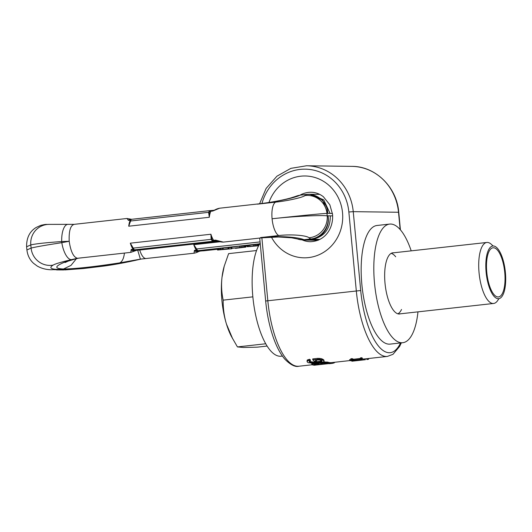 <?xml version="1.0" encoding="UTF-8"?>
<svg xmlns="http://www.w3.org/2000/svg" width="532" height="532" viewBox="0 0 532 532"><rect width="100%" height="100%" fill="white"/><g stroke="black" fill="none" stroke-linecap="round" stroke-linejoin="round"><path stroke-width="0.8" d="M268.959 202.486A40.917 38.118 90.8 0 1 309.564 176.318A40.917 38.118 90.8 0 1 342.528 212.694A40.917 38.118 90.8 0 1 316.161 255.872A40.917 38.118 90.8 0 1 271.426 237.119M349.823 360.583L331.742 362.591A65.642 23.721 -96.3 0 1 330.904 362.644L330.133 362.731M330.199 363.462A66.493 24.026 -96.3 0 1 327.805 362.97L323.895 362.784L315.722 363.629L312.437 364.227L312.005 364.726A66.493 24.026 -96.3 0 0 314.399 365.218L330.199 363.462L330.119 362.618A65.642 23.721 -96.3 0 1 327.725 362.119L322.705 361.986M311.832 364.506L311.752 363.649L312.537 363.316M321.7 361.787L313.168 362.891L310.209 362.472A66.493 24.026 -96.3 0 1 309.258 361.733L309.518 360.975L310.422 360.769A66.493 24.026 -96.3 0 1 309.777 360.157L307.29 361.009L307.243 361.959A66.493 24.026 -96.3 0 0 308.188 362.698L313.454 363.296L321.86 362.365L323.928 361.694L323.908 360.064A65.642 23.721 -96.3 0 1 322.957 359.313L320.989 358.575L317.757 358.349L312.716 358.914L312.803 359.825A66.493 24.026 -96.3 0 0 314.405 361.261L316.427 361.035A66.493 24.026 -96.3 0 1 315.463 360.211L319.267 359.898L321.022 360.43A66.493 24.026 -96.3 0 0 321.973 361.168L321.7 361.787L321.614 360.909L321.973 360.623M307.044 361.467L307.203 360.104L309.69 359.246A65.642 23.721 -96.3 0 0 310.336 359.865L310.422 360.769M319.659 362.245L319.579 361.374L313.082 362.019L310.123 361.594A65.642 23.721 -96.3 0 1 309.438 361.062M319.579 361.374L321.614 360.909M316.427 361.035L316.341 360.151A65.642 23.721 -96.3 0 1 316.301 360.117M368.802 358.482L368.57 359.246A66.493 24.026 -96.3 0 1 367.812 359.426L366.834 359.552L366.754 358.708L362.452 359.1M366.754 358.708L387.416 356.413A65.642 23.721 -96.3 0 1 356.307 290.851L348.852 211.989A47.74 44.469 -89.2 0 0 308.726 169.356A47.74 44.469 -89.2 0 0 261.95 203.483M361.84 357.704L360.497 357.856L360.576 358.714L361.92 358.568L361.84 357.704L362.458 359.12L361.92 358.568M350.887 359.539L349.597 359.685L349.684 360.536L352.37 360.237A66.493 24.026 -96.3 0 1 350.894 359.632L350.814 358.768L352.157 358.621A65.642 23.721 -96.3 0 0 353.634 359.24L360.563 358.408M317.637 363.868L315.742 364.081A65.642 23.721 -96.3 0 1 315.33 364.014L313.92 364.467A66.493 24.026 -96.3 0 0 315.822 364.932L315.742 364.081M322.465 363.336A65.642 23.721 -96.3 0 1 322.053 363.27L320.643 363.722A66.493 24.026 -96.3 0 0 322.545 364.187L322.465 363.336L324.7 363.09M334.395 362.299L334.442 362.738A66.493 24.026 -96.3 0 1 331.835 363.436A66.493 24.026 -96.3 0 1 330.984 363.489L328.956 363.602M331.835 363.436L329.82 363.662A66.493 24.026 -96.3 0 1 328.969 363.715M315.822 364.932L320.53 364.407A66.493 24.026 -96.3 0 1 318.628 363.941L315.33 364.014M322.545 364.187L327.592 363.622A66.493 24.026 -96.3 0 1 325.684 363.163L322.053 363.27M324.181 361.348L323.995 360.942A66.493 24.026 -96.3 0 1 323.044 360.204L319.3 359.22L312.803 359.825M364.826 359.778L360.842 360.124L360.796 359.579M352.144 360.536L351.838 361.221L360.842 360.124M360.37 360.27L365.411 359.712M353.647 361.015L360.45 360.264M350.894 359.632L352.237 359.479A66.493 24.026 -96.3 0 0 353.714 360.091L360.643 359.26L360.576 358.714M362.458 359.12L354.379 360.29A66.493 24.026 -96.3 0 0 355.429 360.51L354.086 360.656A66.493 24.026 -96.3 0 1 353.035 360.437L350.342 360.736A66.493 24.026 -96.3 0 1 349.684 360.536M330.984 363.489L330.904 362.644M318.488 363.556L318.415 362.817M319.027 363.602L318.947 362.757M316.833 363.569L316.779 362.997M315.722 363.629L315.675 363.123M314.379 363.782L314.326 363.236M313.474 363.941L313.415 363.303M312.437 364.227L312.351 363.369M327.805 362.97L327.725 362.119M326.961 362.824L326.881 361.973M325.544 362.771L325.464 361.913M323.895 362.784L323.815 361.926M322.784 362.851L322.718 362.166M321.102 363.037L321.049 362.492M320.197 363.196L320.144 362.625M319.16 363.482L319.087 362.744M317.843 359.26L317.757 358.349M320.902 362.033L320.816 361.162M314.618 362.804L314.532 361.933M313.168 362.891L313.082 362.019M311.952 362.864L311.865 361.993M310.961 362.731L310.881 361.853M310.209 362.472L310.123 361.594M309.258 361.733L309.218 361.288M309.777 360.157L309.69 359.246M308.201 360.45L308.114 359.539M307.29 361.009L307.203 360.104M323.995 360.942L323.908 360.064M323.044 360.204L322.957 359.313M322.173 359.792L322.086 358.887M321.075 359.479L320.989 358.575M319.3 359.22L319.213 358.309M368.57 359.246L368.496 358.515M367.812 359.426L367.732 358.595M365.185 359.712L365.105 358.867M363.795 359.832L363.715 358.98M361.853 360.011L361.793 359.399M359.419 360.317L359.366 359.738M358.927 360.417L358.867 359.792M358.847 360.437L358.787 359.798M358.255 360.49L358.196 359.865M356.859 360.616L356.806 360.024M352.829 361.062L352.769 360.47M351.838 361.221L351.778 360.576M360.643 359.26L360.59 358.728M359.765 359.419L359.685 358.568M353.714 360.091L353.634 359.24M352.237 359.479L352.157 358.621M355.429 360.51L355.403 360.177M362.392 358.94L362.312 358.083M53.639 269.671L59.212 269.797L53.639 269.671L55.388 269.298L68.182 269.471C77.054 269.139 89.356 267.922 105.077 265.82A18.979 11.232 86 0 1 103.979 266.06C113.662 264.737 123.983 262.868 134.935 260.461L141.186 259.064M65.562 269.83L64.897 269.917A21.406 18.979 92.9 0 0 68.182 269.471L53.679 269.671M77.592 258.279L82.646 257.701A34.101 1.43 174.6 0 0 77.592 258.279L64.658 262.156C54.583 266.326 54.204 268.607 63.534 268.993C75.032 268.886 93.732 266.851 119.627 262.888A17.39 7.601 -96.9 0 0 124.422 253.079M139.723 249.987A17.051 6.158 83.7 0 0 145.894 258.539A34.101 1.43 -5.4 0 1 140.501 259.117L119.627 262.888M140.501 259.117L145.894 258.539M64.658 262.156A17.39 16.093 72.2 0 0 67.91 261.245L65.07 262.529M76.382 258.718L71.009 265.375L63.534 268.993M26.906 249.974L31.102 248.072C35.704 246.915 45.945 245.112 61.818 242.665L69.193 241.282C70.743 251.563 73.489 257.222 77.419 258.279L71.394 259.663A17.27 6.83 -100.4 0 1 61.818 242.665L61.712 241.548L69.193 241.282C68.801 230.968 70.47 225.329 74.214 224.358L68.056 224.351A17.27 6.923 87.5 0 0 68.029 224.344L68.029 224.344A17.27 6.923 87.5 0 0 61.712 241.548C45.712 242.678 35.411 243.802 30.803 244.92L26.6 246.755L26.906 249.974C27.598 255.48 29.832 259.942 33.596 263.347L37.213 266.04C40.784 268.081 44.755 269.285 49.117 269.651L50.42 269.751M63.847 269.943L56.585 269.91M105.077 265.82C113.888 264.63 123.683 262.855 134.476 260.5A17.27 5.52 79.9 0 0 134.935 260.461M203.995 250.778L217.402 249.295L199.965 251.104C199.34 251.663 193.695 251.649 195.497 251.044A5.114 1.849 -96.3 0 1 194.466 250.306L194 253.219L140.674 259.117L134.476 260.5M220.182 241.754L193.794 244.687L196.042 248.903L196.587 248.956L197.698 250.685L196.926 250.333M197.053 250.472A0.851 0.851 -26 0 0 197.698 250.685A0.851 0.851 -52.2 0 1 197.099 250.512L196.035 248.87M194.466 250.306L196.321 250.1A17.051 6.158 83.7 0 1 193.781 244.687L196.587 248.956L260.075 241.914M228.873 248.703L228.753 247.427L219.098 248.431L217.349 248.717L217.701 250.027L231.879 248.743L224.351 249.302L228.195 248.69L217.468 249.993M231.879 248.743L231.759 247.466L228.78 247.726M245.964 247.048L245.844 245.771L242.2 245.91L231.826 247.028L231.945 248.298L243.836 247.174L235.437 248.344L245.851 247.107L231.945 248.298M259.51 244.155L246.974 245.432L247.327 246.735L258.592 245.777M196.78 250.193A0.851 0.665 -34.9 0 0 196.321 250.1A5.114 1.849 83.7 0 0 197.345 250.838L195.497 251.044L199.965 251.104A5.114 1.849 83.7 0 0 200.052 251.097L201.901 250.898A5.114 1.849 83.7 0 1 201.821 250.898L201.994 250.891M201.907 250.898L204.162 250.765M231.174 247.46L231.294 248.73M217.721 248.63L217.841 249.9M218.433 248.511L218.559 249.787M219.098 248.431L219.217 249.701M220.102 248.318L220.221 249.588M220.96 248.231L221.079 249.508M222.256 248.125L222.376 249.395M223.147 248.078L223.267 249.348M228.075 247.42L228.195 248.69M222.649 249.461L218.825 249.854L222.649 249.461M258.778 245.438L247.094 246.702M258.638 245.698L248.71 246.535L258.685 245.604M239.639 246.163L239.759 247.433M241.003 246.023L241.122 247.294M242.2 245.91L242.319 247.187M243.596 245.804L243.716 247.081M244.487 245.757L244.607 247.028M245.225 245.731L245.345 247.008M245.611 245.737L245.737 247.014M247.094 245.372L247.214 246.642M247.713 245.252L247.832 246.522M248.53 245.139L248.65 246.409M249.694 244.999L249.814 246.269M253.478 244.58L253.598 245.851M254.835 244.441L254.954 245.711M256.038 244.328L256.158 245.604M257.435 244.221L257.555 245.498M258.326 244.175L258.446 245.445M259.057 244.148L259.124 244.813M250.552 246.263L250.585 246.595M332.447 213.458L330.079 213.425L323.755 199.872L310.555 194.253M140.382 259.097L137.688 250.16M318.309 240.165L306.246 240.005A17.051 15.88 90.8 0 1 304.417 240.092L303.725 240.092A17.051 15.368 -90.4 0 0 305.208 239.999L304.038 239.713C296.829 236.62 274.851 235.789 260.62 237.558L278.788 235.543C291.682 234.047 306.645 235.457 308.986 237.757L310.675 238.968L304.038 239.713A17.051 14.982 -69.3 0 1 297.514 238.981A17.051 14.982 -69.3 0 0 297.514 238.981L291.556 237.791L278.356 236.993L261.997 237.817A17.051 6.158 -96.3 0 1 260.62 237.558M307.097 194.36A17.902 6.47 83.7 0 0 307.064 194.36L300.666 195.071L295.845 196.328A17.051 15.229 67 0 1 299.842 195.31C293.212 198.363 271.726 202.685 257.461 204.155L275.629 202.14C288.537 200.75 303.041 197.312 305.002 195.577L306.479 194.586L300.959 195.058M305.002 195.577A20.13 19.558 -95.9 0 1 326.981 213.398L327.207 215.793C319.413 215.101 292.966 216.364 272.085 218.772C292.979 216.491 319.286 213.751 326.981 213.398L327.752 213.305L322.611 200.112L309.697 194.24L307.064 194.36A17.902 6.47 83.7 0 0 307.057 194.36A17.902 6.47 83.7 0 0 306.246 194.606M308.906 194.24L306.479 194.586C317.072 192.956 327.765 202.546 327.752 213.305L330.079 213.425M308.653 194.247L310.641 194.253M319.912 239.407L312.51 239.307C324.42 236.713 330.352 228.893 330.305 215.846L327.207 215.793A20.13 19.485 104 0 1 308.986 237.757M313.142 239.048C323.263 237.392 330.212 225.575 327.998 215.912C330.04 226.599 321.355 238.25 310.675 238.968L313.142 239.048L311.599 239.294A17.902 6.47 -96.3 0 1 310.442 239.008M131.218 249.461A5.114 1.849 -96.3 0 0 132.242 250.206L136.717 250.266C135.846 250.885 130.38 250.745 132.242 250.206L134.097 250L133.712 249.555L134.097 250A5.114 1.849 -96.3 0 1 133.066 249.262L131.218 249.461L130.746 252.381L136.797 250.259A5.114 1.849 83.7 0 0 136.877 250.246M261.997 237.817L223.38 242.1L215.513 240.112L213.658 240.318A5.114 1.849 83.7 0 0 214.682 241.056L134.297 249.854L130.32 243.171L210.911 234.233L211.164 239.48L212.507 241.176L212.92 240.763L216.537 240.85A5.114 1.849 -96.3 0 1 215.513 240.112M140.787 249.927A0.851 0.652 -92.5 0 0 140.874 249.927L138.653 250.053A5.114 1.849 -96.3 0 1 138.566 250.06L136.717 250.266A5.114 1.849 83.7 0 0 136.797 250.259L140.741 249.934A0.851 0.638 -92.7 0 0 140.78 249.927M140.701 249.934A0.851 0.638 -92.7 0 0 140.741 249.934L218.699 241.289M133.712 249.555L134.297 249.854M133.412 249.295A0.851 0.665 -34.9 0 0 133.066 249.262A17.051 6.158 -96.3 0 1 130.32 243.171L133.173 248.131L211.842 239.254L212.92 240.763A0.851 0.665 145.1 0 1 213.658 240.318A17.051 6.158 83.7 0 1 210.911 234.233L211.842 239.254M223.38 242.1C218.965 242.087 218.785 240.89 216.75 240.843L216.97 240.856M141.047 249.907L218.705 241.295M295.845 196.328L290.392 198.084C281.162 200.537 270.442 202.486 258.239 203.922L219.616 208.212L212.76 211.038L210.911 211.244A5.114 1.849 -96.3 0 1 211.716 210.532L211.716 210.532A5.114 1.849 -96.3 0 1 211.796 210.532L209.621 210.652L208.604 212.341L130.606 220.993L128.717 226.213L209.302 217.275L208.604 212.341L209.309 212.454L210.1 210.951L209.542 210.652L131.384 219.324L130.234 221.166L131.384 219.324M130.978 219.51A5.114 1.849 83.7 0 0 130.32 220.188L128.465 220.388L126.988 218.486L73.935 224.371M129.236 219.683L131.091 219.43M130.014 221.997L128.717 226.213A17.051 6.158 83.7 0 1 130.32 220.188A0.851 0.698 27.4 0 0 130.54 220.128M213.485 210.346L210.1 210.951L209.621 210.652M210.1 210.951A0.851 0.698 -152.6 0 0 210.911 211.244A17.051 6.158 -96.3 0 0 209.302 217.275L209.309 212.454M26.6 246.755C26.474 237.851 29.659 231.42 36.163 227.47L40.698 225.388C47.228 223.846 45.932 224.657 48.851 224.378A18.979 18.6 74.3 0 0 30.803 244.92L31.102 248.072A18.979 18.593 -108.8 0 0 53.08 265.129C55.188 263.852 61.293 262.03 71.394 259.663M77.878 258.266L82.925 257.688A17.051 6.158 -96.3 0 1 82.646 257.701M411.203 250.851A59.677 21.559 83.7 0 0 389.63 224.085A59.677 21.559 83.7 0 0 374.508 283.104A59.677 21.559 -96.3 0 0 402.791 342.708A59.677 21.559 -96.3 0 0 417.972 311.858M400.416 313.807A30.776 11.119 -96.3 0 1 399.605 313.98A30.776 11.119 -96.3 0 1 385.015 283.243A30.776 11.119 83.7 0 1 392.816 252.806A30.776 11.119 83.7 0 1 393.647 252.8M389.63 224.085L376.988 225.482A59.677 21.559 83.7 0 0 361.866 284.507A59.677 21.559 -96.3 0 0 390.149 344.111L402.791 342.708M260.188 243.104A59.677 21.559 83.7 0 0 252.833 296.603A59.677 21.559 -96.3 0 0 281.115 356.207L282.406 356.061M252.86 296.849L223.174 300.141C221.545 292.381 221.159 284.773 222.01 277.318L224.218 266.219L228.614 253.638L256.537 250.539M267.13 346.066L257.122 347.177L243.39 347.476L237.432 346.917L231.52 336.636A46.889 16.944 -96.3 0 1 226.419 323.961A46.889 16.944 -96.3 0 1 222.01 277.318A46.889 16.944 -96.3 0 1 223.852 267.543L224.218 266.219M232.697 338.851L226.419 323.961C224.152 316.454 223.074 308.52 223.174 300.141M265.754 343.772L237.432 346.917M498.956 298.652L497.62 300.613A30.69 11.086 83.7 0 1 493.616 303.466A30.69 11.086 83.7 0 1 479.066 272.816A30.69 11.086 -96.3 0 1 486.847 242.459A30.69 11.086 -96.3 0 1 491.382 244.368L493.111 245.983M486.767 272.231A24.725 8.931 83.7 0 0 501.716 294.622A24.725 8.931 83.7 0 0 504.748 272.47A24.725 8.931 -96.3 0 0 496.689 249.315A24.725 8.931 -96.3 0 0 486.767 272.231M486.122 272.224A26.507 9.576 83.7 0 0 498.684 298.698A26.507 9.576 83.7 0 0 505.4 272.477A26.507 9.576 83.7 0 0 492.838 246.003A26.507 9.576 83.7 0 0 486.122 272.224M391.166 253.352A30.69 11.086 -96.3 0 1 395.682 256.783M401.527 309.471A30.69 11.086 -96.3 0 1 397.876 313.813M400.549 342.954A62.231 22.484 -96.3 0 1 377.667 345.055A62.231 22.484 -96.3 0 1 360.703 290.519L265.661 301.006C266.978 314.578 269.611 326.954 273.554 338.133C276.76 347.103 280.517 354.119 284.826 359.173C290.592 364.919 295.287 367.273 298.931 366.229A65.642 23.721 83.7 0 1 267.815 300.673L261.877 237.831M360.703 290.519L353.248 211.656A51.152 47.647 -89.2 0 0 306.525 165.771L290.904 168.345L276.933 176.198L266.106 188.454L259.596 203.769M348.852 211.989L353.248 211.656L398.521 212.261L400.157 229.558M398.754 212.288L398.521 212.261A51.152 47.647 90.8 0 0 351.792 166.37C375.479 166.157 396.905 187.237 398.754 212.288L400.416 229.851M302.489 240.052A24.725 23.029 -89.2 0 0 310.469 241.701C325.777 241.043 333.644 227.543 332.54 214.29L329.827 204.767L323.363 196.727C319.592 193.808 315.516 192.325 311.127 192.258A24.725 23.029 -89.2 0 0 300.021 195.158M59.212 269.797L65.542 269.83M306.246 240.005A34.101 1.43 174.6 0 0 305.208 239.999L312.51 239.307M49.117 269.651A21.406 20.662 87 0 0 55.388 269.298C50.281 268.78 49.516 267.39 53.08 265.129M49.23 224.378L68.056 224.351M259.736 243.796L197.691 250.678M247.034 246.003L245.877 246.136L247.034 246.01M194 253.219C198.037 252.387 198.363 251.33 200.052 251.097A5.114 1.849 83.7 0 0 200.132 251.084M330.305 215.846L332.64 215.879M278.788 235.543A17.051 6.158 83.7 0 1 272.085 218.772A17.051 6.158 -96.3 0 1 275.629 202.14M258.239 203.922A17.051 6.158 83.7 0 0 257.461 204.155M209.462 210.665L131.411 219.324M129.203 219.683L129.356 219.676A5.114 1.849 83.7 0 0 129.276 219.683A5.114 1.849 83.7 0 0 128.465 220.388M213.651 210.326A5.114 1.849 83.7 0 0 213.571 210.326A5.114 1.849 83.7 0 0 212.76 211.038M259.716 238.07L265.661 301.006M312.131 364.766L298.931 366.229M401.314 342.867L399.645 346.399L393.022 354.285L387.416 356.413M306.525 165.771L351.792 166.37M353.893 360.989L351.911 361.208M64.897 269.917L83.471 268.52L103.979 266.06M319.685 194.373L310.602 194.253M304.417 240.092L318.036 240.271M82.925 257.688L130.746 252.381M134.037 249.821L132.461 247.387M126.988 218.486L131.657 219.297M219.616 208.212C215.52 209.056 215.254 210.113 213.571 210.326L209.542 210.652M48.851 224.378L74.187 224.358M78.849 258.1C71.813 259.776 66.833 261.571 67.91 261.245M303.725 240.092L297.514 238.981M486.847 242.459L392.004 252.979M493.616 303.466L398.774 313.986"/></g></svg>
